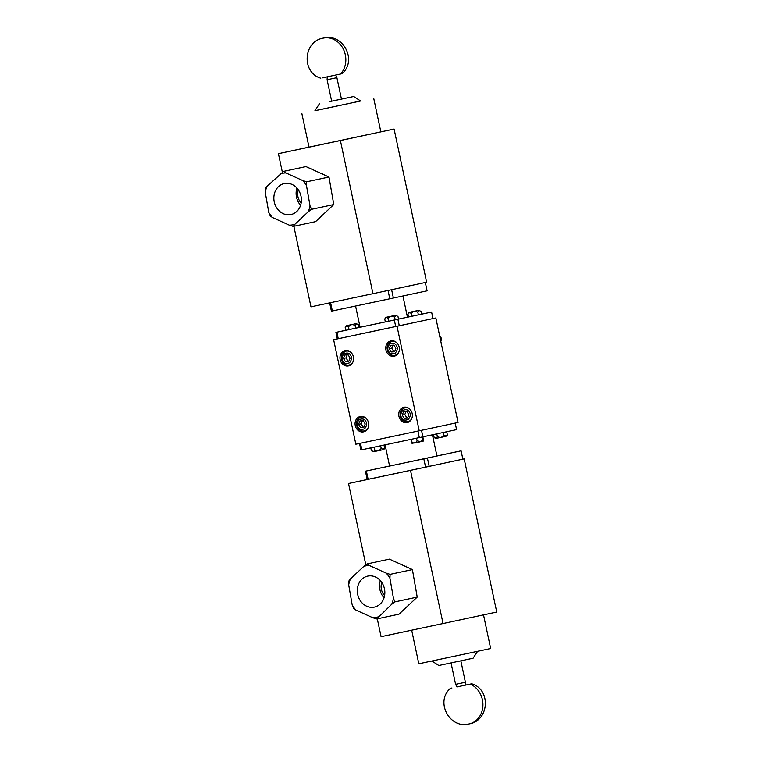 <?xml version="1.0" encoding="UTF-8"?>
<svg xmlns="http://www.w3.org/2000/svg" width="762" height="762" viewBox="0 0 762 762"><rect width="100%" height="100%" fill="white"/><g stroke="black" fill="none" stroke-linecap="round" stroke-linejoin="round"><path stroke-width="1.14" d="M296.913 188.071A15.859 13.678 -102.1 0 0 296.504 197.129A15.859 13.678 -102.1 0 0 300.599 205.273M301.009 196.215A15.859 13.678 77.9 0 1 290.951 214.56A15.859 13.678 77.9 0 1 274.244 201.892A15.859 13.678 77.9 0 1 284.312 183.547A15.859 13.678 77.9 0 1 301.009 196.215M301.152 203.016A11.687 10.077 77.9 0 1 297.961 196.825A11.687 10.077 77.9 0 1 298.342 189.9M280.387 173.812A26.279 22.669 77.9 0 1 285.902 172.926L302.771 180.575A26.279 22.669 77.9 0 1 306.486 185.652L310.01 205.816A26.279 22.669 77.9 0 1 308.21 211.788L294.865 224.295A26.279 22.669 77.9 0 1 289.35 225.181L272.491 217.532A26.279 22.669 77.9 0 1 268.767 212.455L265.252 192.291A26.279 22.669 77.9 0 1 267.043 186.319L283.655 171.345L305.953 166.573L328.974 177.022L306.676 181.794L302.771 180.575M285.902 172.926L283.655 171.345M267.043 186.319L265.433 188.433L265.252 192.291M268.767 212.455L270.234 215.96L272.491 217.532M289.35 225.181L293.256 226.409L315.563 221.628L333.775 204.549L311.477 209.321L310.01 205.816M293.256 226.409L294.865 224.295M308.21 211.788L311.477 209.321M306.486 185.652L306.676 181.794M328.974 177.022L333.775 204.549M360.607 100.984L314.935 110.69M309.001 147.133L394.087 129.035L426.644 282.197L372.951 293.694L340.395 140.532L278.416 153.667L309.001 147.123L301.847 113.49M335.575 75.067L336.899 77.657L341.462 99.108L353.701 96.498L331.661 101.175M353.701 96.498L360.636 101.003L326.212 108.337L314.916 110.719L319.411 103.784M341.452 99.098L329.213 101.708L331.661 101.184L327.098 79.734L336.899 77.657M456.943 686.953L455.609 684.343L465.411 682.266L460.858 660.825M374.009 451.609L382.572 449.799C383.972 449.494 384.639 448.885 384.572 447.961L383.181 449.475L381.2 448.38C379.447 450.933 377.247 451.399 374.599 449.79C373.961 452.095 372.875 452.323 371.342 450.475L370.789 447.875M382.676 449.77L373.59 451.704L371.342 450.475M384.543 447.665L383.991 445.075M381.2 448.38L380.648 445.78M374.599 449.79L374.047 447.18M464.191 458.876L410.499 470.373L443.055 623.545L496.748 612.038L464.191 458.876L429.177 466.373L427.406 458.048L461.096 450.837L436.931 455.952M410.499 470.373L348.529 483.518L365.817 564.842M377.285 618.82L381.086 636.68L443.055 623.545M389.582 466.02L365.427 471.192L367.198 479.517L348.529 483.518M440.779 341.205A4.172 3.6 -102.1 0 0 441.179 338.147A4.172 3.6 -102.1 0 0 439.569 335.509M391.211 351.968L394.535 351.768L395.878 348.358L393.897 345.138L390.563 345.329L389.22 348.748L391.211 351.968L394.697 351.358M389.22 348.748L391.801 348.196L393.792 351.406M392.982 345.196L391.801 348.196M411.68 630.193L418.814 663.778L485.727 649.576L490.661 648.51L483.518 614.877M431.911 661.016L438.807 665.502L464.468 660.063L473.097 658.216L477.583 651.31M483.508 614.867L478.574 615.934M311.325 146.647L309.248 147.085M358.616 136.617L350.225 138.398M372.951 293.694L310.972 306.838L293.846 226.276M282.378 172.298L278.416 153.667M340.395 140.532L394.087 129.035M385.077 444.837L389.582 466.049L401.288 463.572L436.94 455.981L432.435 434.778M449.409 453.323L454.428 452.257L449.409 453.323M421.491 459.296L426.51 458.229L421.491 459.296M372.466 469.687L377.485 468.62L372.466 469.687M417.919 431.054L419.31 437.588L422.891 436.826L421.5 430.292M360.464 443.236L361.845 449.77L419.31 437.588M359.531 443.436L360.912 449.961L361.845 449.77M455.2 423.072L456.59 429.606L422.891 436.826M365.427 471.192L427.406 458.048M423.815 458.81L425.587 467.144L429.177 466.373M366.36 470.992L368.132 479.317L425.587 467.144M367.198 479.517L368.132 479.317M461.096 450.837L462.867 459.162M360.54 427.577L363.874 427.387L365.217 423.967L363.226 420.748L359.902 420.948L358.559 424.358L360.54 427.577L364.036 426.968M358.559 424.358L361.14 423.805L363.122 427.025M362.321 420.805L361.14 423.805M345.434 361.664L348.758 361.474L350.101 358.064L348.12 354.844L344.786 355.035L343.443 358.454L345.434 361.664L348.92 361.064M343.443 358.454L346.024 357.892L348.015 361.112M347.205 354.901L346.024 357.892M394.64 317.211L396.002 315.401L397.983 316.487L395.735 315.258L386.744 317.173L395.316 315.354L386.753 317.173L384.743 319.002L385.334 321.907L388.601 321.221L388.039 318.611C389.801 316.059 392.001 315.592 394.64 317.211L395.202 319.821L388.601 321.221M397.983 316.487L398.536 319.107L395.202 319.821M384.781 319.297C385.429 316.982 386.515 316.754 388.039 318.611M422.434 436.921L422.986 439.522C423.558 441.569 423.701 441.541 423.386 439.426C423.701 441.541 423.558 441.569 422.986 439.522L420.338 441.598L417.071 440.779L416.519 438.179M411.023 439.341L411.575 441.95C412.156 443.998 412.29 443.97 411.985 441.855M423.386 439.426L422.843 436.836M417.071 440.779C415.681 443.255 413.852 443.636 411.575 441.95M431.597 312.039L432.987 318.573L399.288 325.784L397.897 319.249L431.597 312.039L411.785 316.259L411.232 313.639C412.985 311.096 415.185 310.629 417.833 312.239L419.195 310.429L421.167 311.525L421.729 314.135L426.939 313.03L420.319 314.439M396.602 319.516L389.63 321.002M355.578 306.048L360.083 327.25L385.334 321.907M398.536 319.097L411.785 316.259M399.288 325.784L333.632 339.709L355.844 444.217L419.233 430.778L458.057 422.462L435.845 317.964L333.632 339.709M338.252 338.728L336.861 332.194L335.928 332.394L337.309 338.928M395.707 326.546L394.316 320.021L336.861 332.194M397.897 319.249L394.316 320.021M360.083 327.222L335.928 332.394M348.548 329.708L340.585 331.403L345.796 330.289L345.205 327.384L347.205 325.555L356.187 323.64L358.35 324.583L358.997 327.489M393.392 298.028L391.62 289.703L425.31 282.483L427.082 290.808L393.392 298.028L331.413 311.163L329.651 302.876M332.346 310.972L330.584 302.676M389.801 298.79L388.039 290.465M436.731 438.264L445.303 436.445C446.703 436.14 447.37 435.531 447.304 434.616L445.913 436.131L443.932 435.035C442.17 437.588 439.979 438.055 437.331 436.435C436.693 438.75 435.597 438.979 434.073 437.121L433.521 434.55M445.408 436.416L436.321 438.36L434.073 437.121M447.265 434.321L446.713 431.721M443.932 435.035L443.379 432.435M437.331 436.435L436.778 433.845M349.063 329.603L348.501 326.993C350.263 324.441 352.463 323.974 355.102 325.593L356.464 323.783L358.445 324.879M355.102 325.593L355.654 328.203M345.243 327.679C345.891 325.364 346.977 325.136 348.501 326.993M404.212 418.319L407.537 418.128L408.88 414.719L406.898 411.499L403.565 411.69L402.222 415.1L404.212 418.319L407.699 417.709M402.222 415.1L404.803 414.547L406.794 417.767M405.984 411.547L404.803 414.547M421.167 311.525L418.919 310.296L409.937 312.201L418.509 310.391L409.937 312.201L407.937 314.039L408.527 316.944M417.833 312.239L418.386 314.858M407.975 314.335C408.613 312.02 409.699 311.791 411.232 313.639M380.352 580.615A15.859 13.678 -102.1 0 0 379.943 589.674A15.859 13.678 -102.1 0 0 384.038 597.818M384.448 588.759A15.859 13.678 77.9 0 1 374.39 607.104A15.859 13.678 77.9 0 1 357.683 594.436A15.859 13.678 77.9 0 1 367.741 576.091A15.859 13.678 77.9 0 1 384.448 588.759M384.591 595.56A11.687 10.077 77.9 0 1 381.4 589.369A11.687 10.077 77.9 0 1 381.781 582.444M378.304 616.839A26.279 22.669 77.9 0 1 372.789 617.734L355.93 610.076A26.279 22.669 77.9 0 1 352.206 604.999L348.691 584.835A26.279 22.669 77.9 0 1 350.482 578.872L363.826 566.356A26.279 22.669 77.9 0 1 369.341 565.471L386.21 573.119A26.279 22.669 77.9 0 1 389.925 578.206L393.449 598.361A26.279 22.669 77.9 0 1 391.649 604.333L376.695 618.954L398.993 614.172L417.214 597.094L394.916 601.866L393.449 598.361M372.789 617.734L376.695 618.954M352.206 604.999L353.673 608.505L355.93 610.076M391.649 604.333L394.916 601.866M389.925 578.206L390.115 574.338L412.413 569.566L417.214 597.094M390.115 574.338L386.21 573.119M369.341 565.471L367.094 563.899L389.392 559.118L412.413 569.566M367.094 563.899L363.826 566.356M350.482 578.872L348.872 580.977L348.691 584.835M322.259 77.876L342.024 73.685C357.616 60.589 342.976 32.699 323.336 38.1C303.247 41.215 301.257 72.581 320.802 78.191M465.411 682.266L465.258 685.19L471.716 683.809L456.933 686.933M470.259 684.124A20.869 18.002 77.9 0 1 482.413 699.764A20.869 18.002 -102.1 0 1 469.173 723.9C449.532 729.301 434.892 701.411 450.485 688.315L451.942 688M408.346 421.567A7.849 6.763 -102.1 0 0 409.175 421.757M412.175 413.499A7.849 6.763 77.9 0 1 407.194 422.577A7.849 6.763 77.9 0 1 398.936 416.309A7.849 6.763 77.9 0 1 403.908 407.232A7.849 6.763 77.9 0 1 412.175 413.499M395.345 355.206A7.849 6.763 -102.1 0 0 396.173 355.397M399.174 347.148A7.849 6.763 77.9 0 1 394.192 356.225A7.849 6.763 77.9 0 1 385.934 349.958A7.849 6.763 77.9 0 1 390.906 340.881A7.849 6.763 77.9 0 1 399.174 347.148M364.674 430.825A7.849 6.763 -102.1 0 0 365.512 431.016M368.503 422.758A7.849 6.763 77.9 0 1 363.531 431.835A7.849 6.763 77.9 0 1 355.263 425.567A7.849 6.763 77.9 0 1 360.245 416.49A7.849 6.763 77.9 0 1 368.503 422.758M349.567 364.912A7.849 6.763 -102.1 0 0 350.396 365.103M353.397 356.854A7.849 6.763 77.9 0 1 348.415 365.931A7.849 6.763 77.9 0 1 340.157 359.664A7.849 6.763 77.9 0 1 345.129 350.587A7.849 6.763 77.9 0 1 353.397 356.854M419.233 430.778L397.021 326.269M432.987 318.564L435.845 317.964M406.06 407.175A7.849 6.763 -102.1 0 0 405.374 407.689M393.059 340.824A7.849 6.763 -102.1 0 0 392.373 341.338M362.388 416.433A7.849 6.763 -102.1 0 0 361.702 416.947M347.282 350.53A7.849 6.763 -102.1 0 0 346.596 351.044M388.753 351.482C387.22 349.501 387.553 347.015 389.753 344.024C393.049 342.776 395.24 343.31 396.345 345.624C397.888 347.596 397.554 350.082 395.345 353.082C392.059 354.32 389.858 353.787 388.753 351.482M398.802 352.101A7.096 6.115 77.9 0 1 394.859 355.311C392.154 355.778 389.925 354.73 388.163 352.177C385.924 347.053 387.163 343.472 391.897 341.433A7.096 6.115 77.9 0 1 396.792 342.748M358.092 427.091C356.549 425.12 356.883 422.634 359.093 419.633C362.379 418.395 364.579 418.929 365.684 421.234C367.217 423.215 366.884 425.701 364.684 428.692C361.398 429.939 359.197 429.406 358.092 427.091M368.132 427.72A7.096 6.115 77.9 0 1 364.198 430.921C361.493 431.387 359.254 430.34 357.492 427.796C355.254 422.662 356.502 419.081 361.226 417.052A7.096 6.115 77.9 0 1 366.131 418.367M342.976 361.188C341.443 359.207 341.776 356.721 343.976 353.73C347.272 352.482 349.463 353.016 350.568 355.33C352.111 357.302 351.777 359.788 349.567 362.788C346.281 364.026 344.081 363.493 342.976 361.188M353.025 361.807A7.096 6.115 77.9 0 1 349.082 365.017C346.377 365.474 344.148 364.436 342.386 361.883C340.147 356.759 341.386 353.177 346.119 351.139A7.096 6.115 77.9 0 1 351.015 352.454M415.614 442.789L420.11 441.827M401.755 417.833C400.221 415.862 400.555 413.375 402.755 410.375C406.041 409.137 408.242 409.67 409.346 411.975C410.889 413.957 410.556 416.443 408.346 419.433C405.06 420.681 402.86 420.148 401.755 417.833M411.804 418.462A7.096 6.115 77.9 0 1 407.861 421.672C405.155 422.129 402.917 421.081 401.164 418.538C398.926 413.404 400.164 409.823 404.889 407.794A7.096 6.115 77.9 0 1 409.794 409.108M340.566 74A20.869 18.002 77.9 0 0 345.31 54.769A20.869 18.002 -102.1 0 0 323.336 38.1M322.783 173.603L321.869 173.793M373.694 98.222L380.848 131.864M455.609 684.343L451.056 662.911M393.887 341.005L391.897 341.433M396.859 354.882L394.859 355.311M327.25 76.829L327.098 79.734M363.226 416.623L361.226 417.052M366.198 430.501L364.198 430.921M348.11 350.71L346.119 351.139M351.082 364.588L349.082 365.017M412.061 443.351L423.52 440.912M402.936 295.98L407.441 317.183M406.889 407.365L404.889 407.794M409.861 421.243L407.861 421.672M406.222 566.147L405.308 566.337M469.173 723.9C489.271 720.785 491.252 689.419 471.716 683.809"/></g></svg>
